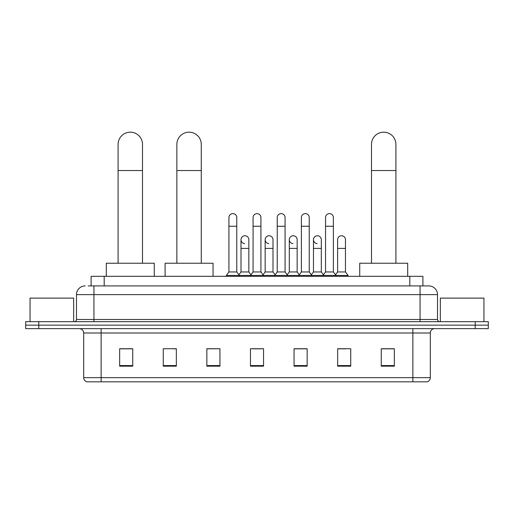<?xml version="1.0" encoding="UTF-8"?>
<svg xmlns="http://www.w3.org/2000/svg" width="514" height="514" viewBox="0 0 514 514"><rect width="100%" height="100%" fill="white"/><g stroke="black" fill="none" stroke-linecap="round" stroke-linejoin="round"><path stroke-width="0.77" d="M91.106 285.906L91.106 276.314L422.894 276.314L422.894 285.906M88.466 285.906L428.785 285.906A8.719 8.719 0 0 1 437.504 294.625L437.504 319.477C437.62 320.794 438.352 321.52 439.688 321.661M88.267 285.906L93.933 285.906L93.933 294.625L76.496 294.625L76.496 319.477A2.178 2.178 0 0 1 74.312 321.661M85.215 285.906A8.719 8.719 0 0 0 76.496 294.625M38.781 321.661L25.7 321.661L25.7 325.15L38.781 325.15L25.7 325.15L25.7 328.632L38.781 328.632L38.781 325.15L475.219 325.15L38.781 325.15L38.781 321.661L475.219 321.661L475.219 325.15L488.3 325.15L475.219 325.15L475.219 328.632L38.781 328.632M475.219 328.632L488.3 328.632L488.3 321.661L475.219 321.661M437.504 294.625L420.066 294.625L420.066 285.906L428.785 285.906M430.314 377.642C430.192 379.73 429.145 381.125 427.173 381.825L412.87 381.825L412.87 377.642L430.314 377.642L430.314 332.995A4.363 4.363 0 0 1 434.671 328.632M412.87 381.825L86.827 381.825A4.363 4.363 0 0 1 83.686 377.642L83.686 332.995C83.429 330.348 81.977 328.896 79.329 328.632M394.341 366.174L394.341 348.736L381.259 348.736L381.259 366.174L394.341 366.174M350.741 366.174L350.741 348.736L337.659 348.736L337.659 366.174L350.741 366.174M307.141 366.174L307.141 348.736L294.059 348.736L294.059 366.174L307.141 366.174M132.74 366.174L132.74 348.736L119.659 348.736L119.659 366.174L132.74 366.174M176.341 366.174L176.341 348.736L163.259 348.736L163.259 366.174L176.341 366.174M219.941 366.174L219.941 348.736L206.859 348.736L206.859 366.174L219.941 366.174M263.541 366.174L263.541 348.736L250.459 348.736L250.459 366.174L263.541 366.174M337.659 348.826L345.903 348.826M219.941 348.736L206.859 348.826L219.941 348.736M173.372 348.826L176.341 348.826M300.947 348.826L297.593 348.826M252.637 348.826L261.363 348.826M132.74 348.826L119.659 348.826M307.141 348.826L294.059 348.826M394.341 348.826L381.259 348.826M73.663 321.661L73.663 298.114L30.063 298.114L30.063 321.661M118.091 263.232L118.091 144.383A12.207 12.207 0 0 1 130.299 132.175A12.207 12.207 0 0 1 142.506 144.383A12.207 12.207 0 0 0 130.299 132.175M142.506 263.232L142.506 144.383M154.277 276.314L154.277 263.232L106.314 263.232L106.314 276.314M176.861 263.232L176.861 144.383A12.207 12.207 0 0 1 189.068 132.175A12.207 12.207 0 0 1 201.276 144.383A12.207 12.207 0 0 0 189.068 132.175M201.276 263.232L201.276 144.383M213.053 276.314L213.053 263.232L165.09 263.232L165.09 276.314M371.493 263.232L371.493 144.383A12.207 12.207 0 0 1 383.701 132.175A12.207 12.207 0 0 1 395.909 144.383A12.207 12.207 0 0 0 383.701 132.175M395.909 263.232L395.909 144.383M407.686 276.314L407.686 263.232L359.723 263.232L359.723 276.314M228.923 226.263L236.768 226.263L236.768 271.957L228.923 271.957L228.923 217.544A3.926 3.926 0 0 1 233.093 213.625A3.926 3.926 0 0 1 236.768 217.544A3.926 3.926 0 0 0 233.093 213.625M228.923 271.957L226.308 275.44L226.308 276.314M236.768 271.957L239.383 275.44L226.308 275.44M253.074 271.957L253.074 226.263L260.926 226.263L260.926 271.957L253.074 271.957L250.459 275.44L239.383 275.44L239.383 276.314M253.074 226.263L253.074 217.544A3.926 3.926 0 0 1 257.244 213.625A3.926 3.926 0 0 1 260.926 217.544A3.926 3.926 0 0 0 257.244 213.625M260.926 271.957L263.541 275.44L250.459 275.44L250.459 276.314M277.232 271.957L277.232 226.263L285.077 226.263L285.077 271.957L277.232 271.957L274.617 275.44L263.541 275.44L263.541 276.314M277.232 226.263L277.232 217.544A3.926 3.926 0 0 1 281.402 213.625A3.926 3.926 0 0 1 285.077 217.544A3.926 3.926 0 0 0 281.402 213.625M285.077 271.957L287.692 275.44L274.617 275.44L274.617 276.314M301.384 271.957L301.384 226.263L309.235 226.263L309.235 271.957L301.384 271.957L298.769 275.44L287.692 275.44L287.692 276.314M301.384 226.263L301.384 217.544A3.926 3.926 0 0 1 305.554 213.625A3.926 3.926 0 0 1 309.235 217.544A3.926 3.926 0 0 0 305.554 213.625M309.235 271.957L311.85 275.44L298.769 275.44L298.769 276.314M325.542 271.957L325.542 226.263L333.387 226.263L333.387 271.957L325.542 271.957L322.927 275.44L311.85 275.44L311.85 276.314M325.542 226.263L325.542 217.544A3.926 3.926 0 0 1 329.712 213.625A3.926 3.926 0 0 1 333.387 217.544A3.926 3.926 0 0 0 329.712 213.625M333.387 271.957L336.002 275.44L322.927 275.44L322.927 276.314M345.466 271.957L345.466 248.41L337.614 248.41L337.614 271.957L345.466 271.957L348.081 275.44L336.002 275.44L336.002 276.314M244.677 243.604A3.926 3.926 0 0 1 241.002 239.691A3.926 3.926 0 0 1 245.172 235.772A3.926 3.926 0 0 1 248.847 239.691L248.847 248.41L241.002 248.41L241.002 239.691M248.847 248.41L248.847 271.957L241.002 271.957L241.002 248.41M241.002 271.957L238.881 274.772M248.847 271.957L250.96 274.772M268.828 243.604A3.926 3.926 0 0 1 265.153 239.691A3.926 3.926 0 0 1 269.323 235.772A3.926 3.926 0 0 1 272.998 239.691L272.998 248.41L265.153 248.41L265.153 239.691M272.998 248.41L272.998 271.957L265.153 271.957L265.153 248.41M265.153 271.957L263.039 274.772M272.998 271.957L275.118 274.772M292.986 243.604A3.926 3.926 0 0 1 289.305 239.691A3.926 3.926 0 0 1 293.481 235.772A3.926 3.926 0 0 1 297.156 239.691L297.156 248.41L289.305 248.41L289.305 239.691M297.156 248.41L297.156 271.957L289.305 271.957L289.305 248.41M289.305 271.957L287.191 274.772M297.156 271.957L299.27 274.772M317.138 243.604A3.926 3.926 0 0 1 313.463 239.691A3.926 3.926 0 0 1 317.633 235.772A3.926 3.926 0 0 1 321.308 239.691L321.308 248.41L313.463 248.41L313.463 239.691M321.308 248.41L321.308 271.957L313.463 271.957L313.463 248.41M313.463 271.957L311.349 274.772M321.308 271.957L323.428 274.772M337.614 248.41L337.614 239.691A3.926 3.926 0 0 1 341.791 235.772A3.926 3.926 0 0 1 345.466 239.691L345.466 248.41M337.614 271.957L335.501 274.772M348.081 275.44L348.081 276.314M483.937 321.661L483.937 298.114L440.337 298.114L440.337 321.661M104.188 285.906L104.188 276.314M409.812 285.906L409.812 276.314M93.933 321.661L93.933 319.477L437.504 319.477M76.496 319.477L93.933 319.477L93.933 294.625L420.066 294.625L420.066 321.661M412.87 328.632L412.87 332.995L83.686 332.995M430.314 332.995L412.87 332.995L412.87 377.642L101.129 377.642L101.129 381.825M83.686 377.642L101.129 377.642L101.129 328.632M263.541 365.57L250.459 365.57M219.941 365.57L206.859 365.57M176.341 365.57L163.259 365.57M132.74 365.57L119.659 365.57M307.141 365.57L294.059 365.57M350.741 365.57L337.659 365.57M394.341 365.57L381.259 365.57M118.091 170.539L142.506 170.539M176.861 170.539L201.276 170.539M371.493 170.539L395.909 170.539M236.768 226.263L236.768 217.544M260.926 226.263L260.926 217.544M285.077 226.263L285.077 217.544M309.235 226.263L309.235 217.544M333.387 226.263L333.387 217.544"/></g></svg>
